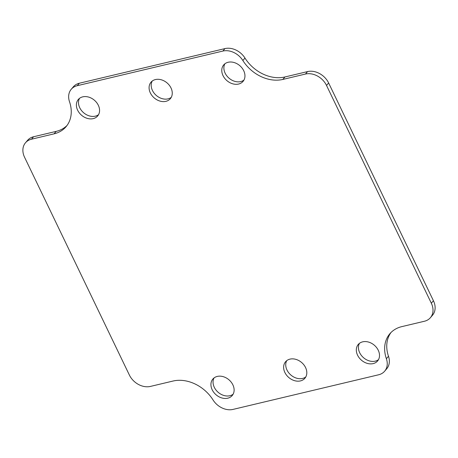 <?xml version="1.0" encoding="UTF-8"?>
<svg xmlns="http://www.w3.org/2000/svg" width="458" height="458" viewBox="0 0 458 458"><rect width="100%" height="100%" fill="white"/><g stroke="black" fill="none" stroke-linecap="round" stroke-linejoin="round"><path stroke-width="0.69" d="M289.977 359.129A12.71 9.876 -139.4 0 0 285.563 361.751A12.71 9.876 -139.4 0 0 286.548 375.165A12.71 9.876 -139.4 0 0 300.459 380.907A12.71 9.876 -139.4 0 0 304.873 378.279A12.71 9.876 -139.4 0 0 303.889 364.866A12.71 9.876 -139.4 0 0 289.977 359.129M286.748 360.629A12.71 9.876 -139.4 0 0 289.324 373.505A12.71 9.876 -139.4 0 0 302.566 378.44A12.71 9.876 -139.4 0 0 305.795 376.94M155.434 79.56A12.71 9.876 -139.4 0 0 151.02 82.182A12.71 9.876 -139.4 0 0 152.004 95.596A12.71 9.876 -139.4 0 0 165.911 101.338A12.71 9.876 -139.4 0 0 170.324 98.71A12.71 9.876 -139.4 0 0 169.34 85.297A12.71 9.876 -139.4 0 0 155.434 79.56M152.205 81.06A12.71 9.876 -139.4 0 0 154.775 93.936A12.71 9.876 -139.4 0 0 168.023 98.871A12.71 9.876 -139.4 0 0 171.252 97.371M228.124 62.271A12.71 9.876 -139.4 0 0 223.71 64.893A12.71 9.876 -139.4 0 0 224.695 78.307A12.71 9.876 -139.4 0 0 238.607 84.043A12.71 9.876 -139.4 0 0 243.021 81.421A12.71 9.876 -139.4 0 0 242.036 68.007A12.71 9.876 -139.4 0 0 228.124 62.271M224.895 63.771A12.71 9.876 -139.4 0 0 227.466 76.641A12.71 9.876 -139.4 0 0 240.713 81.581A12.71 9.876 -139.4 0 0 243.942 80.076M362.673 341.84A12.71 9.876 -139.4 0 0 358.259 344.462A12.71 9.876 -139.4 0 0 359.244 357.875A12.71 9.876 -139.4 0 0 373.155 363.612A12.71 9.876 -139.4 0 0 377.569 360.99A12.71 9.876 -139.4 0 0 376.585 347.576A12.71 9.876 -139.4 0 0 362.673 341.84M359.444 343.34A12.71 9.876 -139.4 0 0 362.015 356.21A12.71 9.876 -139.4 0 0 375.262 361.15A12.71 9.876 -139.4 0 0 378.491 359.645M82.738 96.85A12.71 9.876 -139.4 0 0 78.324 99.472A12.71 9.876 -139.4 0 0 79.308 112.891A12.71 9.876 -139.4 0 0 93.22 118.628A12.71 9.876 -139.4 0 0 97.634 116A12.71 9.876 -139.4 0 0 96.649 102.586A12.71 9.876 -139.4 0 0 82.738 96.85M79.509 98.356A12.71 9.876 -139.4 0 0 82.079 111.225A12.71 9.876 -139.4 0 0 95.327 116.16A12.71 9.876 -139.4 0 0 98.556 114.66M217.287 376.419A12.71 9.876 -139.4 0 0 212.873 379.041A12.71 9.876 -139.4 0 0 213.857 392.46A12.71 9.876 -139.4 0 0 227.763 398.197A12.71 9.876 -139.4 0 0 232.183 395.575A12.71 9.876 -139.4 0 0 231.198 382.155A12.71 9.876 -139.4 0 0 217.287 376.419M214.058 377.924A12.71 9.876 -139.4 0 0 216.628 390.794A12.71 9.876 -139.4 0 0 229.876 395.729A12.71 9.876 -139.4 0 0 233.105 394.229M233.025 409.406L378.657 374.77A17.175 13.345 40.6 0 0 384.628 371.22A17.175 13.345 40.6 0 0 386.38 358.717A34.35 26.696 -139.4 0 1 389.878 333.716A34.35 26.696 -139.4 0 1 401.815 326.623L424.429 321.247A17.175 13.345 40.6 0 0 430.394 317.697A17.175 13.345 40.6 0 0 431.327 303.207L326.52 85.434A17.175 13.345 40.6 0 0 305.463 74.047L282.844 79.429A34.35 26.696 -139.4 0 1 242.86 60.513A17.175 13.345 40.6 0 0 222.869 51.056L77.23 85.698A17.175 13.345 40.6 0 0 71.265 89.241A17.175 13.345 40.6 0 0 69.513 101.745A34.35 26.696 -139.4 0 1 66.009 126.752A34.35 26.696 -139.4 0 1 54.078 133.839L31.465 139.221A17.175 13.345 40.6 0 0 25.493 142.764A17.175 13.345 40.6 0 0 24.566 157.26L129.368 375.028A17.175 13.345 40.6 0 0 150.43 386.415L173.05 381.039A34.35 26.696 -139.4 0 1 213.033 399.949A17.175 13.345 40.6 0 0 233.025 409.406M430.394 317.697L432.507 315.236A17.175 13.345 40.6 0 0 433.434 300.74L328.632 82.972A17.175 13.345 40.6 0 0 307.57 71.585L284.95 76.961A34.35 26.696 -139.4 0 1 244.967 58.052A17.175 13.345 40.6 0 0 224.975 48.594L79.343 83.23L77.23 85.698M390.983 332.525A34.35 26.696 -139.4 0 0 388.487 356.255A17.175 13.345 40.6 0 1 386.735 368.759L384.628 371.22M25.493 142.764L27.606 140.303A17.175 13.345 40.6 0 1 33.571 136.753L56.185 131.377A34.35 26.696 -139.4 0 0 67.017 125.475M71.265 89.241L73.372 86.78A17.175 13.345 40.6 0 1 79.343 83.23M224.975 48.594L222.869 51.056M328.632 82.972L326.52 85.434M433.434 300.74L431.327 303.207M56.185 131.377L54.078 133.839M33.571 136.753L31.465 139.221M388.487 356.255L386.38 358.717M244.967 58.052L242.86 60.513M284.95 76.961L282.844 79.429M307.57 71.585L305.463 74.047"/></g></svg>
